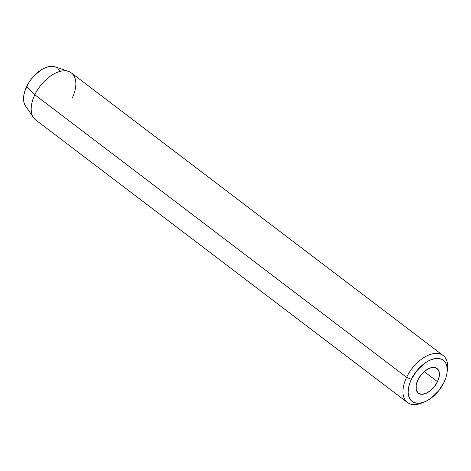 <?xml version="1.0" encoding="UTF-8"?>
<svg xmlns="http://www.w3.org/2000/svg" width="471" height="471" viewBox="0 0 471 471"><rect width="100%" height="100%" fill="white"/><g stroke="black" fill="none" stroke-linecap="round" stroke-linejoin="round"><path stroke-width="0.71" d="M437.506 381.704L424.23 371.613L437.506 381.704L434.297 386.773L430.088 390.936L425.507 393.562L421.262 394.251L418.001 392.902L416.211 389.711L416.17 385.166L417.883 379.967A15.49 8.861 -52.8 0 1 437.064 368.505A15.49 8.861 -52.8 0 1 437.506 381.704A15.49 8.861 -52.8 0 1 418.319 393.167A15.49 8.861 -52.8 0 1 417.883 379.967L421.086 374.898L425.301 370.736L429.876 368.104L434.121 367.415L437.388 368.769L439.178 371.96L439.219 376.506L437.506 381.704M443.14 355.517L71.38 72.94A29.502 16.879 127.2 0 0 34.836 94.771L406.597 377.353A29.502 16.879 127.2 0 0 421.869 402.958L424.701 401.792A25.811 14.772 -52.8 0 1 411.336 379.39L406.597 377.353L34.836 94.771L26.641 86.605A24.957 14.277 127.2 0 0 25.493 105.904L33.476 117.585A29.502 16.879 -52.8 0 1 34.836 94.771A29.502 16.879 127.2 0 0 35.672 119.911L407.433 402.493A29.502 16.879 -52.8 0 1 406.597 377.353A29.502 16.879 -52.8 0 1 443.14 355.517A29.502 16.879 -52.8 0 1 447.214 370.895A29.502 16.879 127.2 0 0 447.45 369.305A29.502 16.879 127.2 0 0 433.02 353.727A29.502 16.879 127.2 0 0 406.597 377.353L411.336 379.39L409.564 383.777L408.487 388.057L408.145 392.055L408.551 395.622L409.699 398.625L411.536 400.945L413.991 402.487L416.976 403.2L420.373 403.052L424.053 402.051L427.868 400.232L431.683 397.671L438.701 390.73L444.047 382.281A25.811 14.772 -52.8 0 1 424.701 401.792M423.341 402.305A29.502 16.879 -52.8 0 1 407.433 402.493M25.051 105.204L23.944 102.301L23.55 98.851L23.88 94.983L24.922 90.85L28.966 82.413L31.81 78.439L35.06 74.83L42.278 69.249L45.97 67.494L49.526 66.529L52.811 66.387L55.696 67.07M58.068 68.566L59.846 70.803M444.047 382.281L445.825 377.895L446.902 373.615L447.244 369.617L446.832 366.049L445.69 363.047L443.853 360.727L441.392 359.185L438.407 358.472L435.01 358.619L431.336 359.62L427.515 361.44L423.706 364.001L416.682 370.942L411.336 379.39A25.811 14.772 -52.8 0 1 434.462 358.719A25.811 14.772 -52.8 0 1 447.085 372.349A25.811 14.772 -52.8 0 1 444.047 382.281M68.554 71.445L55.16 66.87A24.957 14.277 127.2 0 0 26.641 86.605L34.836 94.771A29.502 16.879 -52.8 0 1 68.554 71.445A29.502 16.879 -52.8 0 1 72.216 98.08M447.45 369.305L447.085 372.349"/></g></svg>
